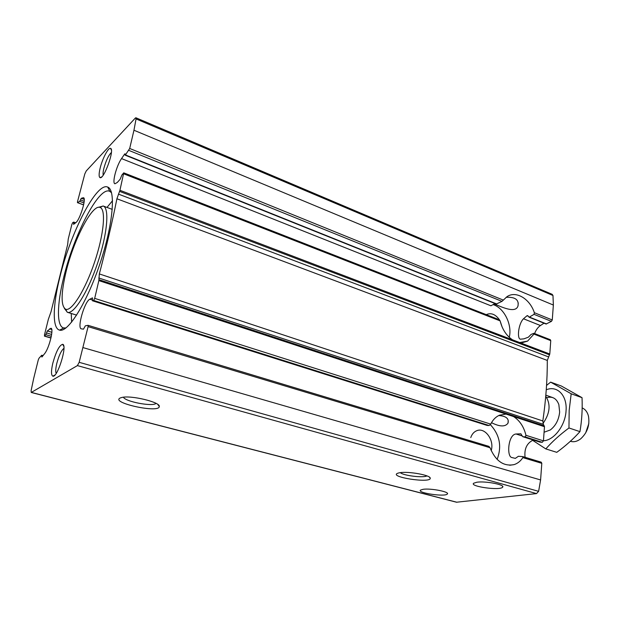 <?xml version="1.0" encoding="UTF-8"?>
<svg xmlns="http://www.w3.org/2000/svg" width="620" height="620" viewBox="0 0 620 620"><rect width="100%" height="100%" fill="white"/><g stroke="black" fill="none" stroke-linecap="round" stroke-linejoin="round"><path stroke-width="0.93" d="M491.497 422.677C499.743 426.824 505.246 426.979 508.012 423.15C509.167 418.593 506.091 416.059 498.775 415.532M494.264 303.924C501.448 306.908 515.724 313.852 518.01 305.885C519.072 299.692 515.111 296.841 506.121 297.313M73.656 223.161L73.741 222.092L72.726 222.603L71.866 224.424L68.231 239.103L67.65 244.613L51.034 311.721L48.352 319.3L44.454 334.994L44.624 336.032L45.803 334.684L47.314 330.964L50.956 328.244C54.08 328.383 49.151 348.269 44.617 353.656L41.881 357.035L41.649 355.322L38.99 358.252L38.277 359.933L33.689 378.417L31.109 390.647L31.24 392.46L77.399 365.606L79.166 362.32L88.094 326.639L88.056 325.329L85.351 325.818L83.483 329.173L81.298 328.817C76.834 328.213 84.615 301.343 89.838 299.204L92.489 297.848L92.457 300.762L93.643 300.452L94.697 298.367L98.844 280.604L99.34 273.931C106.315 247.38 112.181 222.324 116.917 198.772L119.931 190.293L123.752 172.841L121.892 175.026L120.172 179.234L117.288 182.474L114.925 183.784C111.864 183.195 116.506 165.618 121.543 158.596L124.612 154.093L125.008 153.775L125.434 154.938L129.696 148.475L133.959 130.239L136.059 118.916L135.881 117.761L135.346 118.04L86.242 170.95L84.8 173.941L77.492 201.74L77.469 202.655L79.701 201.376L81.267 198.284L83.491 197.741C86.653 198.09 79.856 220.069 75.756 222.72L73.571 224.355L73.656 223.161L74.702 223.533M496.295 304.04L501.975 301.367L507.021 296.67C515.941 290.392 529.868 298.778 534.347 312.697L534.053 314.348L551.428 321.377L546.057 324.02L529.116 317.223L527.697 315.642L527.015 315.719L528.356 316.254M534.053 314.348L529.124 317.208M534.642 333.583C535.897 330.018 537.835 327.337 540.454 325.531L544.019 323.198M123.775 173.848L500.139 320.881C502.216 329.282 506.323 335.583 512.453 339.791L519.7 342.55L527.589 341.108L533.952 334.087L533.859 333.304L531.046 334.444L528.372 337.187L523.9 338.846L520.335 339.202C516.863 338.481 518.413 323.756 523.489 318.773L527.015 315.719M533.866 333.281L550.327 339.721L550.754 340.651L549.785 354.012L547.297 360.429C547.367 379.843 545.879 400.016 542.833 420.957L543.368 424.359L544.476 426.7L543.446 440.859L542.252 442.316L539.865 442.083M135.881 117.761L552.195 294.329L552.978 295.492L553.358 305.048L552.265 319.966L551.428 321.377M500.139 320.881L499.387 319.819M525.07 457.289C524.132 448.849 526.868 443.091 533.27 440.014M88.094 326.639L490.017 447.718C495.62 461.055 503.657 466.682 514.143 464.605C517.661 463.442 520.567 461.117 522.846 457.614L522.854 456.614L518.413 456.274L515.344 458.366L511.764 457.521C506.525 456.537 508.098 434.426 516.065 434L520.816 433.814L522.738 436.682L539.974 442.13M98.844 280.604L506.052 414.098L499.503 415.191C495.775 416.826 492.854 419.802 490.738 424.127L489.141 425.521L487.126 425.436L92.395 300.754M506.052 414.098L513.515 416.547C519.723 420.523 523.869 426.777 525.962 435.31L525.156 436.914L542.252 442.316M522.738 436.682L525.156 436.914M490.017 447.718L488.909 446.369L88.11 325.361M522.923 456.653L541.237 462.171L541.803 463.326L540.593 479.942L538.617 491.327L536.525 493.59L456.506 502.223L31.24 392.46M476.842 482.228C485.638 480.849 505.85 484.848 502.541 487.281C499.805 490.722 469.58 486.514 473.618 483.251L476.842 482.228M423.065 489.312C430.83 488.079 450.353 491.947 447.268 494.078C444.835 497.046 416.873 492.908 420.515 490.11L423.065 489.312M100.083 168.392C98.828 173.84 98.805 176.925 100.037 177.638C103.842 179.854 114.855 149.397 110.6 148.397C108.454 147.033 102.308 158.821 100.083 168.392M52.801 363.25C51.073 370.884 51.08 375.185 52.824 376.17C57.443 378.138 67.689 344.953 62.682 344.301C59.388 345.154 56.094 351.47 52.801 363.25M59.776 277.481C52.747 305.521 52.173 328.445 59.59 330.135C67.913 332.909 86.73 303.103 99.828 264.066C113.026 225.06 116.08 189.937 107.779 187.108C96.674 181.59 70.401 232.888 59.776 277.481M120.326 397.932L121.745 397.49C130.913 394.979 160.743 402.271 159.286 406.542C159.309 413.525 109.632 402.675 120.326 397.932M399.768 472.727C408.185 471.115 430.536 475.137 430.241 478.183C431.195 483.701 387.074 476.796 398.048 473.122L399.768 472.727M494.985 303.529L490.924 305.792L121.543 158.596M71.254 313.488L71.61 322.175M112.538 200.717L106.989 207.421M111.538 192.727L109.57 191.231C98.758 186.372 73.703 235.166 63.635 277.659C57.001 304.273 56.513 326.035 63.511 327.941L65.984 327.933M64.387 308.404L67.402 312.31C73.664 314.681 87.808 292.307 97.541 263.291C107.353 234.306 109.632 207.933 103.207 206.026L98.448 207.312M65.96 272.165C60.938 293.578 60.837 305.939 65.65 309.248C71.556 311.775 85.157 290.245 94.535 262.276C103.99 234.337 106.191 208.971 99.967 207.406C92.07 204.112 73.478 240.405 65.96 272.165M426.947 475.896C423.359 478.082 403.302 475.625 400.334 472.649M156.07 403.387L155.93 403.496C152.179 406.805 125.093 401.597 123.45 397.211M63.922 348.324C61.287 350.502 58.9 355.562 56.769 363.522C55.637 368.404 55.436 371.698 56.18 373.395M111.383 152.505C108.523 155.256 106.005 160.572 103.834 168.462C103.098 171.562 102.889 173.778 103.215 175.103M491.18 450.655C494.628 440.262 484.949 426.917 476.633 430.761C473.905 431.907 471.944 434.178 470.766 437.565M497.124 459.404C502.014 446.478 499.767 434.907 490.381 424.685M502.107 326.957L500.185 321.083M499.48 319.866C495.481 314.247 491.071 312.511 486.25 314.65M509.26 337.303C512.43 324.764 504.137 307.915 493.078 304.583M585.636 433.016L588.829 423.545M570.377 441.277L570.478 441.308C573.794 442.3 577.181 441.494 580.646 438.875C587.427 432.621 590.015 424.948 588.403 415.865C587.287 411.866 585.202 409.223 582.164 407.921M542.981 423.483C550.025 413.393 550.94 404.318 545.74 396.265M550.622 382.137L561.302 385.989L582.033 397.668C582.537 409.13 581.847 420.453 579.956 431.636C573.268 439.053 565.541 445.95 556.775 452.329L545.817 448.911C552.172 441.68 559.891 434.705 568.966 427.978L569.168 410.463L571.183 393.785L550.622 382.137L546.553 385.415M532.518 440.254L545.817 448.911M546.259 389.802C557.101 385.129 567.323 395.351 566.06 410.735C565.355 425.514 553.954 440.433 543.453 440.766M546.817 397.676C552.474 396.11 556.481 398.412 558.845 404.573L559.651 412.021C558.829 419.818 555.706 425.8 550.281 429.978L544.073 432.233M579.956 431.636L568.966 427.978M582.033 397.668L571.183 393.785M83.01 197.741L83.863 198.051M80.422 199.919L84.181 201.306M81.267 198.284L84.212 199.369M79.701 201.376L83.979 202.942M125.434 154.938L496.736 303.963M529.666 317.184L546.561 323.966M124.612 154.093L125.1 154.287M523.489 318.773L540.454 325.531M533.952 334.087L550.754 340.651M519.7 342.55L549.785 354.012M77.554 202.639L83.623 204.856M128.875 150.404L501.975 301.367M129.696 148.475L503.378 300.127M534.347 312.697L552.265 319.966M119.931 190.293L512.453 339.791M119.567 191.386L549.514 354.849M49.577 328.84L51.747 329.483M41.85 356.089L42.571 356.291M89.838 299.204L92.302 299.979M516.065 434L522.017 435.883M94.697 298.367L490.738 424.127M93.643 300.452L489.141 425.521M525.962 435.31L543.446 440.859M522.869 436.713L540.097 442.153M92.457 300.762L487.227 425.452M520.575 433.783L521.048 433.93M522.846 457.614L541.803 463.326M44.624 336.032L50.987 337.877M45.803 334.684L51.321 336.288M46.5 332.948L51.638 334.444M47.314 330.964L51.863 332.297M513.515 416.547L544.476 426.7M98.944 279.682L544.321 425.917M83.189 347.649L540.593 479.942M133.959 130.239L553.358 305.048M31.426 392.421L456.87 502.246M77.399 365.606L536.525 493.59M136.059 118.916L552.978 295.492M79.166 362.32L538.617 491.327M98.789 277.993L543.368 424.359M99.34 273.931L542.833 420.957M116.917 198.772L547.297 360.429M118.404 194.099L548.328 356.81M508.005 423.15L508.222 420.585M518.01 305.885L518.258 302.971M125.124 155.147L496.287 304.056M73.741 222.092L75.679 222.774M77.469 202.655L83.607 204.902M123.752 172.841L499.394 319.796M41.819 355.237L43.113 355.593M88.056 325.329L488.909 446.369M522.854 456.614L541.237 462.171M44.431 336.141L50.948 338.024M502.541 487.281L502.618 486.359M447.268 494.078L447.353 493.311M111.29 191.882L109.763 191.309L107.779 187.108M65.27 328.461L63.705 327.996L59.59 330.135M112.274 209.374L103.207 206.026M76.64 315.131L67.402 312.31M65.65 309.248L67.255 312.263M99.967 207.406L103.067 205.979M429.373 477.121L430.241 478.183M157.798 404.457L159.286 406.542M63.798 346.332L62.682 344.301M54.932 375.015L52.824 376.17M111.406 150.156L110.6 148.397M101.75 176.878L100.037 177.638M509.71 465.256L514.143 464.605M522.443 342.628L527.589 341.108M552.745 397.598L545.832 395.173"/></g></svg>
